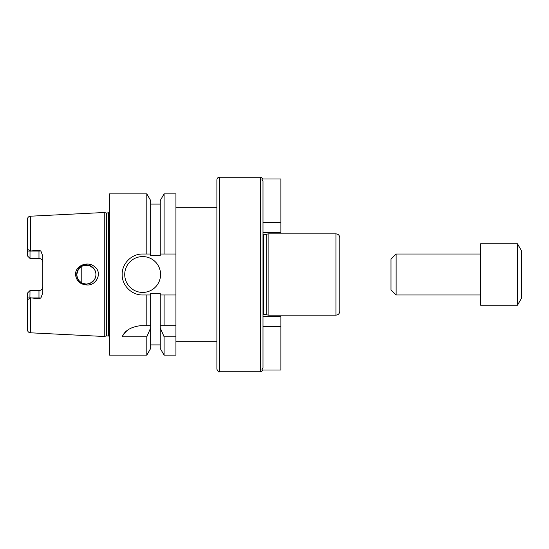 <?xml version="1.0" encoding="UTF-8"?>
<svg xmlns="http://www.w3.org/2000/svg" width="549" height="549" viewBox="0 0 549 549"><rect width="100%" height="100%" fill="white"/><g stroke="black" fill="none" stroke-linecap="round" stroke-linejoin="round"><path stroke-width="0.82" d="M262.978 316.485L280.903 316.485L280.903 369.992L261.825 369.992L262.978 367.816L262.978 181.184L261.825 179.008L280.903 179.008L280.903 232.515L262.978 232.515M262.978 319.388L262.978 326.724L280.903 326.724M280.903 222.276L262.978 222.276L262.978 181.184M339.783 252.375L339.783 243.413M339.783 297.229L339.783 296.625M339.783 278.981L339.783 270.019M339.783 237.696L339.783 311.304C339.557 313.637 338.273 314.913 335.94 315.14L335.94 233.86C338.273 234.087 339.557 235.363 339.783 237.696M175.934 207.296L216.896 207.296M219.456 177.217C217.905 177.368 217.047 178.219 216.896 179.777L216.896 369.223C217.98 371.584 218.831 372.435 219.456 371.783L260.418 371.783L260.418 177.217L219.456 177.217L219.456 371.783M263.493 234.368L263.493 314.632L266.19 314.632L266.19 234.368L262.978 234.231M266.19 234.368L268.097 233.86L268.097 315.14L335.94 315.14M268.097 233.86L335.94 233.86M175.934 294.978L160.253 294.978L160.253 293.31L150.652 293.31L150.652 294.978L142.658 294.978C131.678 295.232 121.926 285.48 122.173 274.5C121.926 263.52 131.678 253.768 142.658 254.022L150.652 254.022L150.652 255.69L160.253 255.69L160.253 200.522L164.103 193.859L175.934 193.859L175.934 355.141L164.103 355.141L164.103 336.805L160.253 327.897L160.253 348.478L164.103 355.141M86.811 284.952C80.12 284.457 76.352 280.971 75.494 274.5C75.343 265.215 88.197 260.768 94.703 266.814C102.787 272.791 96.356 285.892 86.811 284.952M76.73 274.5A9.601 9.601 0 0 0 91.134 282.817A9.601 9.601 0 0 0 91.134 266.183A9.601 9.601 0 0 0 76.73 274.5L77.464 278.178L79.543 281.287L82.652 283.366L86.33 284.101L90.009 283.366L93.92 280.381C96.59 276.463 96.59 272.537 93.92 268.619L89.096 265.304L83.242 265.407L78.548 268.886L76.73 274.5M27.45 293.111L30.01 290.551L29.495 291.066L30.01 290.551L29.9 297.922C28.96 299.637 28.184 299.637 27.58 297.922L27.45 293.111L30.01 290.551L38.972 290.551A3.843 3.843 0 0 0 42.808 286.708C42.616 289.007 41.34 290.291 38.972 290.551L38.972 297.922L40.921 297.922L42.808 292.775L42.808 256.225L40.921 251.078L38.972 250.118L38.972 258.449C41.34 258.709 42.616 259.993 42.808 262.292A3.843 3.843 0 0 0 38.972 258.449L30.01 258.449L27.45 255.889L27.58 251.078C28.184 249.363 28.96 249.363 29.9 251.078L38.972 250.118M109.375 212.669L106.513 213.06L104.255 212.504L30.367 216.203C28.582 216.45 27.615 217.473 27.45 219.271L27.45 252.492M31.169 297.922L38.972 297.922L38.972 298.882L30.01 297.73M27.45 296.508L27.45 329.729C27.615 331.527 28.582 332.55 30.367 332.797L104.255 336.496L104.255 212.504M38.972 298.882L40.921 297.922M27.45 255.889L30.01 258.449L30.01 251.27M150.652 294.978L150.652 327.897L146.809 336.805L146.809 355.141L109.375 355.141L109.375 193.859L146.809 193.859L146.809 254.022M146.809 336.805L122.173 336.805C124.815 330.622 130.888 326.923 140.379 325.701L150.652 325.701M146.809 294.978L146.809 325.701M150.652 327.897L150.652 348.478L146.809 355.141M160.253 327.897L160.253 325.701L175.934 325.701M160.253 294.978L160.253 325.701M175.934 336.805L164.103 336.805M127.498 330.265A20.478 20.478 0 0 0 122.173 336.805M164.103 294.978L164.103 325.701M164.103 193.859L164.103 254.022L175.934 254.022M160.253 254.022L164.103 254.022M146.809 193.859L150.652 200.522L150.652 254.022M160.576 274.5A17.918 17.918 0 0 1 133.695 290.023A17.918 17.918 0 0 1 133.695 258.977A17.918 17.918 0 0 1 160.576 274.5M81.211 266.382L81.211 282.618M480.588 243.777L480.588 305.223L517.453 305.223L517.453 243.777L480.588 243.777M517.453 243.777L521.55 250.872L521.55 298.128L517.453 305.223M396.104 294.978L396.104 254.022L390.984 259.142L390.984 289.858L396.104 294.978L480.588 294.978M396.104 254.022L480.588 254.022M30.367 216.203L30.367 251.174M27.58 297.922L29.9 297.922M30.367 297.826L30.367 332.797M27.58 251.078L29.9 251.078M31.169 251.078L40.921 251.078M38.972 290.551A3.843 3.843 0 0 0 42.808 286.708M106.115 213.005L106.115 335.995L104.255 336.496M106.513 213.06L106.513 335.94L106.115 335.995M108.352 213.06L108.352 335.94L109.375 336.331M262.861 369.992C263.163 370.465 262.353 371.062 260.418 371.783M262.861 179.008C263.225 178.603 262.408 178.006 260.418 177.217M175.934 341.704L216.896 341.704M263.493 314.632L262.978 314.769M266.19 314.632L268.097 315.14M150.652 344.902L160.253 344.902M150.652 204.098L160.253 204.098M106.513 335.94L108.352 335.94"/></g></svg>
